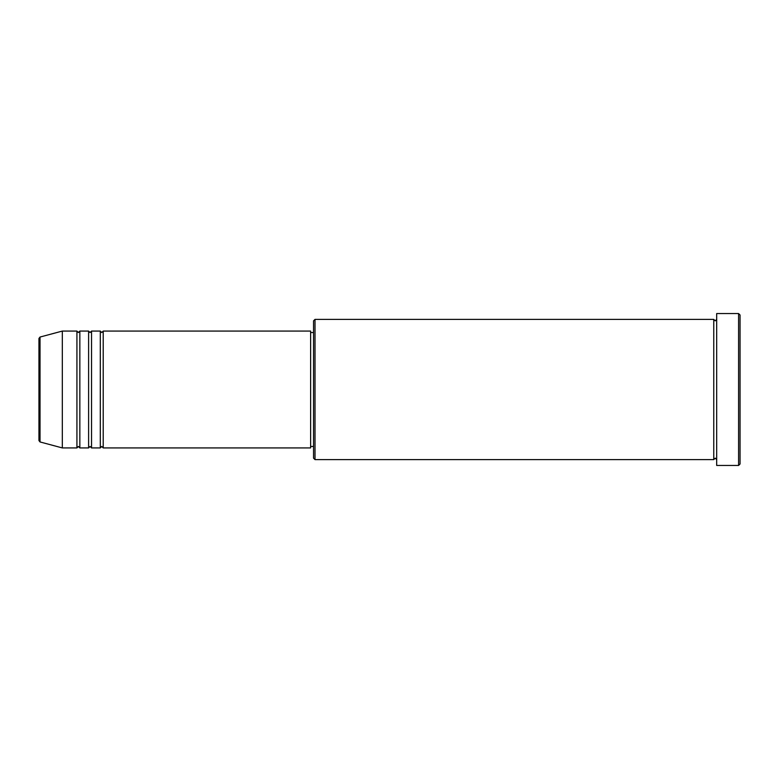 <?xml version="1.0" encoding="UTF-8"?>
<svg xmlns="http://www.w3.org/2000/svg" width="779" height="779" viewBox="0 0 779 779"><rect width="100%" height="100%" fill="white"/><g stroke="black" fill="none" stroke-linecap="round" stroke-linejoin="round"><path stroke-width="1.17" d="M38.95 440.544L38.95 338.456L40.031 337.044L40.031 441.956L38.95 440.544M103.218 331.075L103.218 447.925L310.626 447.925L310.626 331.075L103.218 331.075L101.757 332.536L100.296 331.075L100.296 447.925L91.532 447.925L91.532 331.075L100.296 331.075M88.611 331.075L88.611 447.925L79.847 447.925L79.847 331.075L88.611 331.075L90.072 332.536L91.532 331.075M76.926 331.075L76.926 447.925L62.32 447.925L62.32 331.075L76.926 331.075L78.387 332.536L79.847 331.075M315.008 459.61L313.548 458.149L313.548 320.851L315.008 319.39L315.008 459.61L713.759 459.61L713.759 319.39L715.219 320.851L716.68 319.39M738.589 313.548L740.05 315.008L740.05 463.992L738.589 465.452L738.589 313.548L716.68 313.548L716.68 465.452L738.589 465.452M310.626 446.464L313.548 446.464M40.031 441.956L62.32 447.925M40.031 337.044L62.32 331.075M315.008 319.39L713.759 319.39M310.626 332.536L313.548 332.536M716.68 459.61L715.219 458.149L713.759 459.61M79.847 447.925L78.387 446.464L76.926 447.925M91.532 447.925L90.072 446.464L88.611 447.925M103.218 447.925L101.757 446.464L100.296 447.925"/></g></svg>
